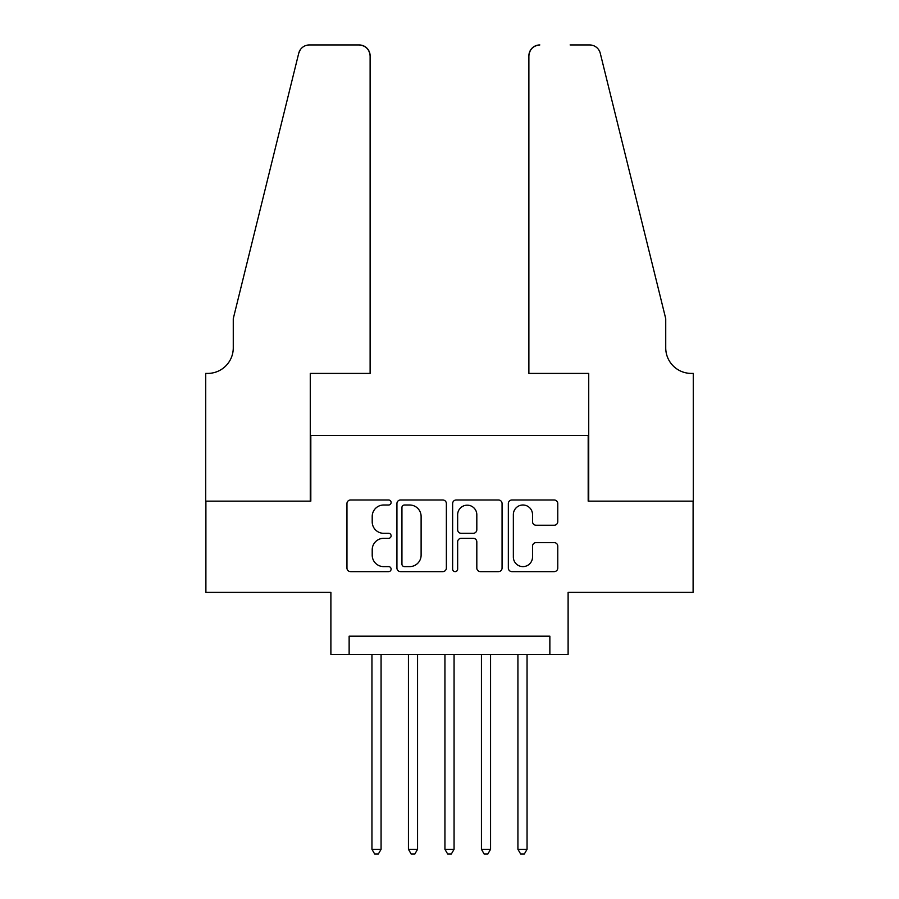 <?xml version="1.0" encoding="UTF-8"?>
<svg xmlns="http://www.w3.org/2000/svg" width="899" height="899" viewBox="0 0 899 899"><rect width="100%" height="100%" fill="white"/><g stroke="black" fill="none" stroke-linecap="round" stroke-linejoin="round"><path stroke-width="1.35" d="M391.11 502.496A2.506 2.506 0 0 0 388.604 499.99L350.543 499.99A3.585 3.585 0 0 0 346.958 503.575L346.958 568.056A3.585 3.585 0 0 0 350.543 571.629L388.604 571.629A2.506 2.506 0 0 0 391.11 569.123A2.506 2.506 0 0 0 388.604 566.617L383.671 566.617A11.462 11.462 0 0 1 372.208 555.155L372.208 549.783A11.462 11.462 0 0 1 383.671 538.321L388.604 538.321A2.506 2.506 0 0 0 391.11 535.815A2.506 2.506 0 0 0 388.604 533.309L383.671 533.309A11.462 11.462 0 0 1 372.208 521.836L372.208 516.464A11.462 11.462 0 0 1 383.671 505.002L388.604 505.002A2.506 2.506 0 0 0 391.11 502.496M554.189 525.241A3.585 3.585 0 0 0 557.773 521.656L557.773 503.575A3.585 3.585 0 0 0 554.189 499.99L511.924 499.99A3.585 3.585 0 0 0 508.34 503.575L508.34 568.056A3.585 3.585 0 0 0 511.924 571.629L554.189 571.629A3.585 3.585 0 0 0 557.773 568.056L557.773 546.199A3.585 3.585 0 0 0 554.189 542.614L536.096 542.614A3.585 3.585 0 0 0 532.523 546.199L532.523 557.032A9.586 9.586 0 0 1 522.937 566.617A9.586 9.586 0 0 1 513.351 557.032L513.351 514.588A9.586 9.586 0 0 1 522.937 505.002A9.586 9.586 0 0 1 532.523 514.588L532.523 521.656A3.585 3.585 0 0 0 536.096 525.241L554.189 525.241M549.862 654.416L568.112 654.416L568.112 592.374L693.107 592.374L693.107 501.136L588.182 501.136L588.182 435.453L310.818 435.453L310.818 501.136L205.893 501.136L205.893 592.374L330.888 592.374L330.888 654.416L549.862 654.416L549.862 636.177L349.138 636.177L349.138 654.416M446.365 503.575A3.585 3.585 0 0 0 442.78 499.99L400.516 499.99A3.585 3.585 0 0 0 396.931 503.575L396.931 568.056A3.585 3.585 0 0 0 400.516 571.629L442.78 571.629A3.585 3.585 0 0 0 446.365 568.056L446.365 503.575M456.22 499.99L498.484 499.99A3.585 3.585 0 0 1 502.069 503.575L502.069 568.056A3.585 3.585 0 0 1 498.484 571.629L480.392 571.629A3.585 3.585 0 0 1 476.818 568.056L476.818 541.906A3.585 3.585 0 0 0 473.234 538.321L461.232 538.321A3.585 3.585 0 0 0 457.647 541.906L457.647 569.123A2.506 2.506 0 0 1 455.141 571.629A2.506 2.506 0 0 1 452.635 569.123L452.635 503.575A3.585 3.585 0 0 1 456.22 499.99M404.449 505.002A2.506 2.506 0 0 0 401.943 507.508L401.943 564.111A2.506 2.506 0 0 0 404.449 566.617L409.652 566.617A11.462 11.462 0 0 0 421.114 555.155L421.114 516.464A11.462 11.462 0 0 0 409.652 505.002L404.449 505.002M476.818 514.767A9.586 9.586 0 0 0 467.233 505.182A9.586 9.586 0 0 0 457.647 514.767L457.647 529.725A3.585 3.585 0 0 0 461.232 533.309L473.234 533.309A3.585 3.585 0 0 0 476.818 529.725L476.818 514.767M371.95 654.416L371.95 849.308L381.075 849.308L381.075 654.416M381.075 849.308L378.333 854.05L374.681 854.05L371.95 849.308M370.118 373.411L370.118 55.895A10.945 10.945 0 0 0 359.173 44.95L309.357 44.95A10.945 10.945 0 0 0 298.726 53.277L233.268 318.662L233.268 347.857A25.543 25.543 0 0 1 207.714 373.411L205.714 373.411L205.714 501.136L310.267 501.136L310.267 373.411L370.118 373.411L370.118 55.895C369.422 49.299 365.781 45.647 359.173 44.95L328.888 44.95M298.726 53.277C301.513 47.276 301.513 47.276 298.726 53.277L300.266 49.793M233.268 347.857A25.543 25.543 0 0 1 207.714 373.411M528.882 373.411L528.882 55.895L528.882 373.411L588.733 373.411L588.733 501.136L693.286 501.136L693.286 373.411L691.286 373.411A25.543 25.543 0 0 1 665.732 347.857A25.543 25.543 0 0 0 691.286 373.411M645.662 237.291L600.274 53.277L665.732 318.662L665.732 347.857M570.112 44.95L589.643 44.95A10.945 10.945 0 0 1 600.274 53.277C597.487 47.276 597.487 47.276 600.274 53.277C597.487 47.276 597.487 47.276 600.274 53.277M539.827 44.95A10.945 10.945 0 0 0 528.882 55.895C529.578 49.299 533.219 45.647 539.827 44.95M408.438 654.416L408.438 849.308L417.563 849.308L417.563 654.416M417.563 849.308L414.832 854.05L411.18 854.05L408.438 849.308M444.938 654.416L444.938 849.308L454.062 849.308L454.062 654.416M454.062 849.308L451.32 854.05L447.68 854.05L444.938 849.308M481.437 654.416L481.437 849.308L490.562 849.308L490.562 654.416M490.562 849.308L487.82 854.05L484.168 854.05L481.437 849.308M517.925 654.416L517.925 849.308L527.05 849.308L527.05 654.416M527.05 849.308L524.319 854.05L520.667 854.05L517.925 849.308"/></g></svg>
